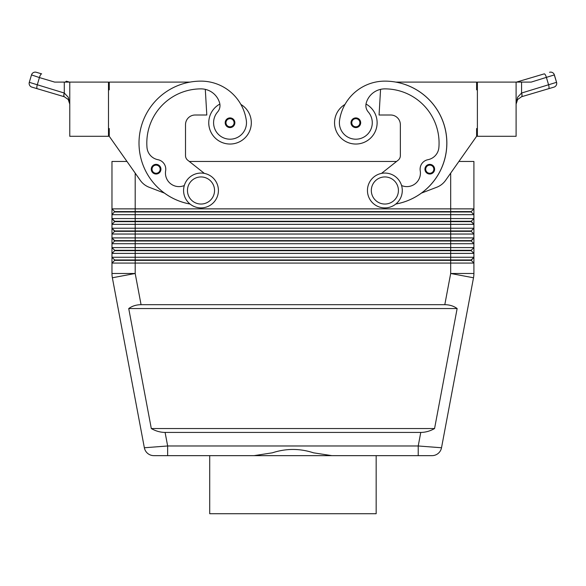 <?xml version="1.0" encoding="UTF-8"?>
<svg xmlns="http://www.w3.org/2000/svg" width="586" height="586" viewBox="0 0 586 586"><rect width="100%" height="100%" fill="white"/><g stroke="black" fill="none" stroke-linecap="round" stroke-linejoin="round"><path stroke-width="0.88" d="M152.001 171.771A4.842 4.842 0 0 1 156.096 164.358A4.842 4.842 0 0 1 160.938 169.2A4.842 4.842 0 0 1 152.001 171.771A4.842 4.842 0 0 1 151.254 169.2A4.842 4.842 0 0 0 152.001 171.771M219.867 104.044A21.294 21.294 0 0 0 230.034 144.039A21.294 21.294 0 0 0 240.875 104.425M108.483 128.554L109.26 128.554L109.26 136.296L140.274 180.341A19.353 19.353 0 0 0 149.188 187.278L164.549 193.146A61.933 61.933 0 0 0 190.04 204.031A61.933 61.933 0 0 1 200.998 81.132A45.781 45.781 0 0 1 246.318 120.408A16.452 16.452 0 0 1 232.371 139.029A16.452 16.452 0 0 1 217.618 111.955A9.676 9.676 0 0 0 219.625 102.975A19.353 19.353 0 0 0 200.998 88.874A54.19 54.19 0 0 0 146.991 147.504A13.551 13.551 0 0 0 157.927 159.692A9.676 9.676 0 0 1 165.633 170.812A13.551 13.551 0 0 0 184.297 185.535M355.841 127.587A4.842 4.842 0 0 1 350.999 122.745A4.842 4.842 0 0 1 360.075 120.408A4.842 4.842 0 0 1 355.841 127.587M208.741 122.745A21.294 21.294 0 0 0 230.034 144.039A21.294 21.294 0 0 0 251.321 122.745A21.294 21.294 0 0 1 230.034 144.039A21.294 21.294 0 0 1 208.741 122.745M420.77 432.424L165.098 432.424C160.352 432.387 155.759 431.098 151.305 428.549L128.73 308.551C132.216 306.009 136.333 304.72 141.065 304.683L444.803 304.683C449.535 304.72 453.652 306.009 457.139 308.551L434.563 428.549C430.109 431.098 425.517 432.387 420.77 432.424L418.221 445.975L418.221 455.652L432.007 455.652A9.676 9.676 0 0 0 441.514 447.763L418.221 445.975L167.647 445.975L167.647 455.652L153.862 455.652L418.221 455.652L376.161 455.652L376.161 513.717L209.707 513.717L209.707 455.652M165.098 432.424L167.647 445.975L144.354 447.763A9.676 9.676 0 0 0 147.687 453.418A9.676 9.676 0 0 1 144.354 447.763A9.676 9.676 0 0 0 153.862 455.652A9.676 9.676 0 0 1 147.687 453.418A9.676 9.676 0 0 0 153.862 455.652A9.676 9.676 0 0 1 147.687 453.418M114.68 211.971L471.195 211.971L473.906 214.681L473.906 208.872L471.195 211.583L114.68 211.583L111.97 214.681L473.906 214.681L473.906 218.556L111.97 218.556L114.68 221.647L471.195 221.647L473.906 224.357L471.195 221.266L114.68 221.266L111.97 218.556L111.97 224.357L473.906 224.357L473.906 218.556L471.195 221.266L473.906 218.556M450.678 173.126L450.678 208.872L473.906 208.872L473.906 161.458L458.897 161.458L476.608 136.296L445.602 180.341A19.353 19.353 0 0 1 436.68 187.278L421.319 193.146A61.933 61.933 0 0 0 395.777 82.099L476.608 82.099L476.608 89.841L477.385 89.841M135.19 173.126L135.19 228.232L111.97 228.232L111.97 234.034L114.68 231.331L111.97 234.034L135.19 234.034L135.19 231.331L450.678 231.331L450.678 228.232L135.19 228.232L135.19 231.331L114.68 231.331L111.97 228.232L114.68 230.943L471.195 230.943L473.906 228.232L450.678 228.232L450.678 208.872L111.97 208.872L111.97 218.556M109.26 136.296L126.972 161.458L111.97 161.458L111.97 208.872L114.68 211.583L111.97 208.872M471.195 241.007L473.906 237.909L471.195 240.619L114.68 240.619L111.97 237.909L114.68 241.007L471.195 241.007L473.906 243.717L473.906 247.585L471.195 250.295L114.68 250.295L114.68 250.683L450.678 250.683L450.678 253.394L473.906 253.394L473.906 247.585L111.97 247.585L114.68 250.295L111.97 247.585L111.97 253.394L450.678 253.394L450.678 257.261L111.97 257.261L114.68 259.972L111.97 257.261L111.97 263.07L473.906 263.07L473.906 257.261L450.678 257.261L450.678 259.972L114.68 259.972L114.68 260.36L471.195 260.36L473.906 263.07L473.906 273.486A23.228 23.228 0 0 1 473.503 277.779A23.228 23.228 0 0 0 473.906 273.486L450.678 273.486L444.803 304.683M141.065 304.683L135.19 273.486L135.19 234.034L450.678 234.034L450.678 243.717L473.906 243.717L473.906 237.909L111.97 237.909L111.97 243.717L450.678 243.717L450.678 250.683L471.195 250.683L473.906 253.394L473.906 257.261L471.195 259.972L450.678 259.972L450.678 273.486L473.503 277.779L441.514 447.763A9.676 9.676 0 0 1 432.007 455.652L418.221 455.652M471.195 230.943L471.195 231.331L450.678 231.331L450.678 234.034L473.906 234.034L473.906 224.357M114.68 221.647L111.97 224.357L111.97 228.232M111.97 243.717L114.68 241.007L111.97 243.717L111.97 247.585M114.68 250.683L111.97 253.394L111.97 257.261M114.68 260.36L111.97 263.07L111.97 273.486A23.228 23.228 0 0 0 112.366 277.779L144.354 447.763M384.87 173.068A17.419 17.419 0 0 1 402.289 190.487A17.419 17.419 0 0 1 384.87 207.905A17.419 17.419 0 0 1 367.451 190.487A17.419 17.419 0 0 1 384.87 173.068M384.87 176.943A13.551 13.551 0 0 1 398.421 190.487A13.551 13.551 0 0 1 384.87 204.038A13.551 13.551 0 0 1 371.319 190.487A13.551 13.551 0 0 1 384.87 176.943M200.998 207.905A17.419 17.419 0 0 0 218.417 190.487A17.419 17.419 0 0 0 200.998 173.068A17.419 17.419 0 0 0 183.579 190.487A17.419 17.419 0 0 0 200.998 207.905M200.998 204.038A13.551 13.551 0 0 0 214.549 190.487A13.551 13.551 0 0 0 200.998 176.943A13.551 13.551 0 0 0 187.454 190.487A13.551 13.551 0 0 0 200.998 204.038M395.828 204.031A61.933 61.933 0 0 0 421.319 193.146A61.933 61.933 0 0 1 395.828 204.031A61.933 61.933 0 0 0 384.87 81.132A45.781 45.781 0 0 0 339.55 120.408A16.452 16.452 0 0 0 353.497 139.029A16.452 16.452 0 0 0 368.25 111.955A9.676 9.676 0 0 1 366.243 102.975A19.353 19.353 0 0 1 384.87 88.874A54.19 54.19 0 0 1 438.885 147.504A13.551 13.551 0 0 1 427.941 159.692A9.676 9.676 0 0 0 420.235 170.812A13.551 13.551 0 0 1 401.571 185.535M339.55 120.408A16.452 16.452 0 0 0 353.497 139.029A16.452 16.452 0 0 0 368.25 111.955M366.008 104.044A21.294 21.294 0 0 1 355.841 144.039A21.294 21.294 0 0 1 344.993 104.425A45.781 45.781 0 0 1 384.87 81.132A45.781 45.781 0 0 0 344.993 104.425M377.128 122.745A21.294 21.294 0 0 1 355.841 144.039A21.294 21.294 0 0 1 334.547 122.745A21.294 21.294 0 0 0 355.841 144.039A21.294 21.294 0 0 0 377.128 122.745M429.772 174.035A4.842 4.842 0 0 1 424.938 169.2A4.842 4.842 0 0 1 434.006 166.856A4.842 4.842 0 0 1 429.772 174.035M225.932 125.323A4.842 4.842 0 0 1 230.034 117.911A4.842 4.842 0 0 1 234.869 122.745A4.842 4.842 0 0 1 225.932 125.323M516.098 82.099L516.098 136.296L477.385 136.296L477.385 82.099L531.202 82.099L554.371 74.898A3.868 3.868 0 0 0 549.558 72.283A3.868 3.868 0 0 1 554.371 74.898L556.568 82.318L521.577 93.035L517.614 97.232L516.098 104.14L517.636 99.51L516.098 104.14L516.156 102.66M64.204 93.006A3.868 1.084 -73.5 0 0 63.815 95.525A3.868 1.084 -73.5 0 0 64.233 96.719L31.908 87.131L64.292 96.734L68.232 99.51L64.292 96.734A3.868 1.084 -73 0 1 64.292 93.035L29.3 82.318A3.868 3.868 0 0 0 31.908 87.131A3.868 3.868 0 0 1 29.3 82.318L31.505 74.898A3.868 3.868 0 0 1 33.365 72.598A3.868 3.868 0 0 0 31.505 74.898L39.423 77.579A3.868 1.084 -73.5 0 1 40.537 74.84A3.868 1.084 -73.5 0 1 41.657 73.873L36.31 72.283A3.868 3.868 0 0 0 33.365 72.598A3.868 3.868 0 0 1 36.31 72.283L41.657 73.873M69.771 104.14L68.232 99.51L69.771 104.14L68.254 97.232L64.292 93.035L64.292 82.099L69.771 82.099L69.771 136.296L108.483 136.296L108.483 82.099L69.771 82.099M521.665 93.006A3.868 1.084 73.5 0 1 522.053 95.525A3.868 1.084 73.5 0 1 521.635 96.719L548.613 88.713L521.577 96.734L517.636 99.51L521.577 96.734A3.868 1.084 73 0 0 521.577 93.035L521.577 82.099M556.568 82.318A3.868 3.868 0 0 1 553.96 87.131L548.613 88.713L553.96 87.131A3.868 3.868 0 0 0 556.568 82.318L554.29 74.964M253.987 455.652L272.38 452.817C286.085 448.334 299.783 448.334 313.488 452.817L331.888 455.652M544.211 73.873L519.342 81.249L544.211 73.873A3.868 1.084 73.5 0 1 545.332 74.84A3.868 1.084 73.5 0 1 546.445 77.579L548.643 85.007A3.868 1.084 73.5 0 1 549.031 87.526A3.868 1.084 73.5 0 1 548.613 88.713M519.342 81.249L516.456 82.099L519.342 81.249A3.868 1.084 73.5 0 1 520.397 82.099M68.254 82.099L65.471 82.099A3.868 1.084 -73.5 0 1 66.526 81.249L69.412 82.099L66.526 81.249M37.255 88.713A3.868 1.084 -73.5 0 1 36.837 87.526A3.868 1.084 -73.5 0 1 37.226 85.007L39.423 77.579L54.666 82.099L64.292 82.099M477.385 128.554L476.608 128.554L476.608 136.296M445.602 180.341A19.353 19.353 0 0 1 436.68 187.278M381.508 173.397L398.158 160.198A5.809 5.809 0 0 0 400.355 155.649L400.355 124.679A9.676 9.676 0 0 0 390.679 115.003L379.061 115.003L380.57 89.358M427.941 159.692A9.676 9.676 0 0 0 420.235 170.812M398.158 160.198A5.809 5.809 0 0 0 400.355 155.649M400.355 124.679A9.676 9.676 0 0 0 390.679 115.003M471.195 260.36L473.906 257.261M471.195 231.331L473.906 234.034L473.906 237.909M111.97 234.034L111.97 237.909M471.195 250.295L471.195 250.683M189.3 161.458L396.568 161.458M471.195 211.583L471.195 211.971M128.73 308.551L457.139 308.551M151.305 428.549L434.563 428.549M204.36 173.397L187.718 160.198A5.809 5.809 0 0 1 185.513 155.649L185.513 124.679A9.676 9.676 0 0 1 195.189 115.003L206.807 115.003L205.298 89.358M190.091 82.099L109.26 82.099L109.26 89.841L108.483 89.841M185.513 124.679A9.676 9.676 0 0 1 195.189 115.003M187.718 160.198A5.809 5.809 0 0 1 185.513 155.649M433.867 171.771A4.842 4.842 0 0 0 434.614 169.2A4.842 4.842 0 0 1 433.867 171.771M156.096 173.266A4.065 4.065 0 0 1 152.536 167.23A4.065 4.065 0 0 1 160.161 169.2A4.065 4.065 0 0 1 156.096 173.266M355.841 118.68A4.065 4.065 0 0 0 351.776 122.745A4.065 4.065 0 0 0 359.277 124.906A4.065 4.065 0 0 0 355.841 118.68M135.19 273.486L112.366 277.779A23.228 23.228 0 0 1 111.97 273.486L135.19 273.486M441.514 447.763A9.676 9.676 0 0 1 438.182 453.418A9.676 9.676 0 0 0 441.514 447.763M429.772 165.135A4.065 4.065 0 0 0 425.707 169.2A4.065 4.065 0 0 0 433.215 171.361A4.065 4.065 0 0 0 429.772 165.135M230.034 126.81A4.065 4.065 0 0 1 226.474 120.782A4.065 4.065 0 0 1 234.092 122.745A4.065 4.065 0 0 1 230.034 126.81M473.803 275.64A23.228 23.228 0 0 1 473.503 277.779M438.182 453.418A9.676 9.676 0 0 1 432.007 455.652"/></g></svg>
